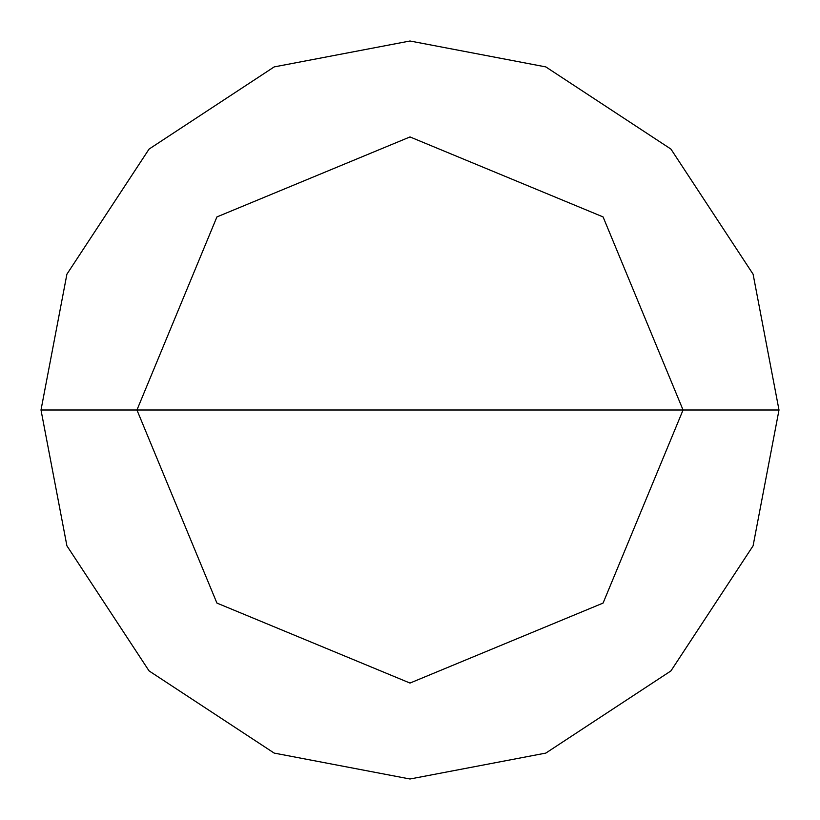 <?xml version="1.0" encoding="UTF-8"?>
<svg xmlns="http://www.w3.org/2000/svg" width="820" height="820" viewBox="0 0 820 820"><rect width="100%" height="100%" fill="white"/><g stroke="black" fill="none" stroke-linecap="round" stroke-linejoin="round"><path stroke-width="1.23" d="M410 410L683.06 410L603.079 603.079L410 683.06L216.921 603.079L136.94 410L779 410L753.088 274.177L670.924 149.076L545.823 66.912L410 41L274.177 66.912L149.076 149.076L66.912 274.177L41 410L136.94 410L216.921 216.921L410 136.94L603.079 216.921L683.06 410L603.079 216.921L410 136.94L216.921 216.921L136.94 410L410 410M779 410L753.088 274.177L670.924 149.076L545.823 66.912L410 41L274.177 66.912L149.076 149.076L66.912 274.177L41 410L136.94 410L216.921 603.079L410 683.06L603.079 603.079L683.06 410L779 410L753.088 545.823L670.924 670.924L545.823 753.088L410 779L274.177 753.088L149.076 670.924L66.912 545.823L41 410L66.912 545.823L149.076 670.924L274.177 753.088L410 779L545.823 753.088L670.924 670.924L753.088 545.823L779 410"/></g></svg>
